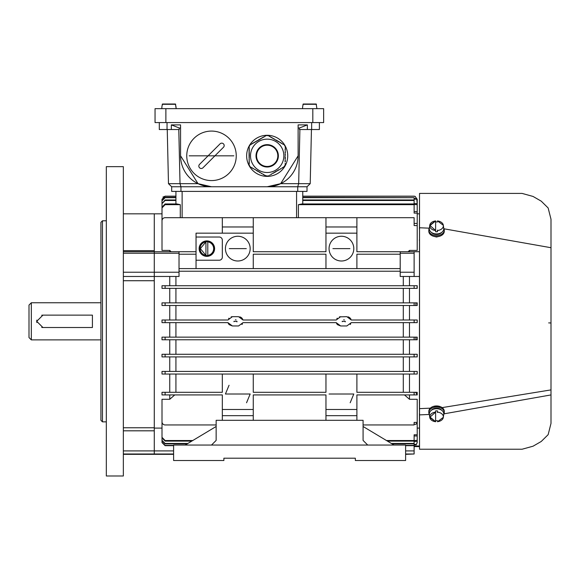 <?xml version="1.0" encoding="UTF-8"?>
<svg xmlns="http://www.w3.org/2000/svg" width="580" height="580" viewBox="0 0 580 580"><rect width="100%" height="100%" fill="white"/><g stroke="black" fill="none" stroke-linecap="round" stroke-linejoin="round"><path stroke-width="0.87" d="M162.008 105.872L161.762 108.656L162.008 105.872M175.87 105.872L176.182 108.656L175.421 104.016L162.523 104.016L162.066 105.872M162.523 104.016L175.733 104.299L162.212 104.299M367.72 445.056L405.616 445.056L405.616 460.52L355.344 460.52L355.344 458.2L223.88 458.2L223.88 460.52L173.608 460.52L173.608 445.056L211.504 445.056L216.144 440.416L216.144 420.304L363.08 420.304L363.08 440.416L367.72 445.056L211.504 445.056M443.685 414.613A7.736 5.466 180 0 0 444.28 412.503A7.736 5.466 180 0 0 436.544 407.037A7.736 5.466 180 0 0 428.816 412.503A7.736 5.466 180 0 0 429.41 414.613M444.28 412.503L444.28 411.416A7.736 5.466 180 0 0 436.544 405.942A7.736 5.466 180 0 0 428.816 411.416L428.816 412.503M92.416 327.504L42.92 327.504L36.736 321.32L42.92 315.136L92.416 315.136L92.416 327.504M100.92 302.76L31.32 302.76L31.32 339.88L100.92 339.88M31.32 302.76L29 305.08L29 337.56L31.32 339.88M36.852 320.102A6.184 6.184 0 0 0 36.852 322.531M41.709 327.388A6.184 6.184 0 0 0 42.92 327.504M42.92 315.136A6.184 6.184 0 0 0 41.695 315.259M441.742 410.285A6.068 4.292 180 0 0 436.544 408.211A6.068 4.292 180 0 0 431.353 410.285M431.353 232.355A6.068 4.292 0 0 0 436.544 234.429A6.068 4.292 0 0 0 441.742 232.355M302.753 105.872L302.513 108.656L302.753 105.872M303.267 104.016L316.173 104.016L316.926 108.656L316.173 104.016L303.267 104.016L302.818 105.872M309.72 104.016L316.484 104.299L302.956 104.299M440.097 236.089L436.544 237.024L433.854 236.357M429.323 228.179L419.536 227.759L419.536 449.232L522.072 449.232L533.056 446.201L541.241 441.474L548.143 434.666L551 423.4L551 247.718L444.048 228.81M551 324.053L551 389.89L442.112 407.617M419.521 196.91L419.42 407.443L419.536 408.646L430.338 408.153M433.572 406.37L440.256 406.616M419.42 407.443L419.536 414.881L429.323 414.461M419.42 229.165L419.536 193.408L522.072 193.408L533.056 196.446L541.241 201.166L548.143 207.974L551 219.24L551 247.718M444.048 413.83L551 394.922M419.536 449.232L419.514 445.701M419.42 413.475L419.521 445.73M312.816 108.656L323.64 108.656L323.64 122.576L155.049 122.576L155.049 108.656L312.816 108.656L312.816 122.576M205.936 255.388L205.936 241.722A6.967 6.967 0 0 1 207.792 241.722L207.792 255.526A6.967 6.967 0 0 1 205.936 255.526L205.936 255.388A6.829 6.829 0 0 1 205.936 241.867L200.346 248.624L205.936 255.388M214.071 248.624A7.206 7.206 0 0 1 206.864 255.831A7.206 7.206 0 0 1 199.658 248.624A7.206 7.206 0 0 1 206.864 241.418A7.206 7.206 0 0 1 214.071 248.624M207.792 255.388L207.792 241.867A6.829 6.829 0 0 1 207.792 255.388M159.304 122.576L159.304 129.536L171.332 129.536L171.332 124.896L180.569 124.896L180.569 155.824A30.936 30.936 0 0 0 211.504 186.76L267.184 186.76A30.936 30.936 0 0 0 298.12 155.824L298.12 124.896L307.356 124.896L307.356 129.536L319.384 129.536L319.384 122.576M171.332 129.536L179.278 129.536L179.242 127.984L180.569 127.984M298.12 127.984L299.447 127.984L299.411 129.536L307.356 129.536M171.332 124.896L179.242 127.984M299.447 127.984L307.356 124.896M299.896 129.536L298.671 183.664L297.736 186.76L267.184 186.76L280.669 183.664L298.12 155.824M180.569 155.824L198.019 183.664L211.504 186.76L180.96 186.76L180.025 183.664L178.792 129.536M167.25 129.536L168.475 183.664L198.019 183.664M280.669 183.664L310.213 183.664L311.445 129.536M168.475 183.664L171.68 186.76L180.96 186.76L180.96 191.4L297.736 191.4L297.736 186.76L307.016 186.76L307.016 191.4L297.736 191.4M180.96 191.4L171.68 191.4L171.68 186.76M310.213 183.664L307.016 186.76L307.016 191.4M214.6 248.624A7.736 7.736 0 0 1 206.864 256.36A7.736 7.736 0 0 1 199.129 248.624A7.736 7.736 0 0 1 206.864 240.896A7.736 7.736 0 0 1 214.6 248.624M437.472 230.1L437.472 231.732A6.967 4.923 180 0 1 436.544 231.775A6.967 4.923 180 0 1 435.616 231.732L435.616 220.958L430.026 225.54L435.616 230.521A6.829 4.829 180 0 1 429.722 225.743A6.829 4.829 180 0 1 429.744 225.315A6.829 4.829 180 0 1 435.616 220.958M437.472 220.958A6.829 4.829 180 0 1 443.345 225.315L443.729 228.375A7.206 5.097 180 0 1 436.544 233.921A7.206 5.097 180 0 1 429.367 228.375L429.744 225.315L435.616 220.886M435.616 221.973A6.967 4.923 180 0 1 436.544 221.93A6.967 4.923 180 0 1 437.472 221.973M168.969 104.016L175.733 104.299M355.344 458.2L223.88 458.2M363.08 426.496L394.016 445.056M216.144 426.496L185.208 445.056M435.616 421.682A6.829 4.829 0 0 1 429.744 417.325A6.829 4.829 0 0 1 429.722 416.897A6.829 4.829 0 0 1 435.616 412.119L430.026 417.1L435.616 421.682L435.616 410.908A6.967 4.923 0 0 1 436.544 410.865A6.967 4.923 0 0 1 437.472 410.908L437.472 412.539M437.472 420.667A6.967 4.923 0 0 1 436.544 420.71A6.967 4.923 0 0 1 435.616 420.667M435.616 421.754L429.744 417.325L429.367 414.265A7.206 5.097 0 0 1 436.544 408.726A7.206 5.097 0 0 1 443.729 414.265L443.345 417.325A6.829 4.829 0 0 1 437.472 421.682M443.685 228.027A7.736 5.466 180 0 1 444.28 230.137A7.736 5.466 180 0 1 436.544 235.603A7.736 5.466 180 0 1 428.816 230.137A7.736 5.466 180 0 1 429.41 228.027M444.28 230.137L444.28 231.224A7.736 5.466 180 0 1 436.544 236.698A7.736 5.466 180 0 1 428.816 231.224L428.816 230.137M409.48 276.464L409.48 285.73M417.216 288.361L417.216 285.73L162.008 285.73L165.104 285.73L165.104 288.361L162.008 288.361L162.008 285.73M403.296 302.869L403.296 288.361L409.48 288.361L409.48 302.869M417.158 302.869L162.008 302.869L165.104 302.869L165.104 305.5L162.008 305.5L162.008 302.869M417.216 305.5L415.759 305.5L417.216 305.5L417.216 302.869M409.48 305.5L409.48 320.008M339.423 316.847L346.84 316.68L351.291 320.008L417.216 320.008L414.258 320.008L414.12 321.581M123.344 454.336L154.28 454.336L154.28 213.824L162.008 213.824L162.008 199.252L165.104 196.163L175.928 196.163L175.928 191.4L175.928 203.957M162.008 320.008L162.008 322.632L165.104 322.632L165.104 320.008L162.008 320.008L227.933 320.008L232.384 316.68L238.569 316.68L243.02 320.008L336.204 320.008L340.656 316.68M169.744 320.008L169.744 305.5M169.744 302.869L169.744 288.361M169.744 285.73L169.744 276.464M173.608 454.336L154.28 454.336L154.28 276.464L179.024 276.464L179.024 251.72L196.04 251.72L196.04 254.207L179.024 254.207M353.8 248.624A12.376 12.376 0 0 0 341.424 236.256A12.376 12.376 0 0 0 329.056 248.624A12.376 12.376 0 0 0 341.424 261A12.376 12.376 0 0 0 353.8 248.624M250.176 248.624A12.376 12.376 0 0 0 237.8 236.256A12.376 12.376 0 0 0 225.424 248.624A12.376 12.376 0 0 0 237.8 261A12.376 12.376 0 0 0 250.176 248.624M344.31 319.877L343.744 319.776M342.2 321.32L345.296 321.32L342.2 321.32L342.243 321.69M236.038 319.877L235.48 319.776M233.936 321.32L237.024 321.32L233.936 321.32L233.979 321.69M353.8 394.016L329.056 394.016L353.8 394.016L350.175 402.766M229.049 385.265L225.424 394.016L250.176 394.016L225.424 394.016M349.936 248.624L332.92 248.624L349.936 248.624M246.304 248.624L229.288 248.624L246.304 248.624M349.936 394.016L332.92 394.016L349.936 394.016M246.304 394.016L229.288 394.016L246.304 394.016M347.616 248.624L335.24 248.624L347.616 248.624M243.984 248.624L231.608 248.624L243.984 248.624M347.616 394.016L335.24 394.016L347.616 394.016M243.984 394.016L231.608 394.016L243.984 394.016M298.41 217.696L298.41 204.675L301.817 203.957L414.12 203.957L414.12 213.114L417.216 213.114L417.216 250.422L409.48 250.422L409.48 251.72L408.117 251.72L409.48 250.422M302.76 203.957L302.76 191.4L302.76 196.163L414.12 196.163L415.193 196.453L417.216 199.353L417.216 203.594L417.216 199.252L414.917 196.265L417.216 199.353M162.008 234.32L162.008 207.161L165.104 203.957L176.871 203.957L180.286 204.675L180.286 217.696M405.616 453.995L414.12 453.995L414.12 445.991L419.521 445.991M419.354 428.098L417.216 428.098M196.04 268.591L196.04 260.224L219.24 260.224A3.096 3.096 0 0 0 222.329 257.136L222.329 240.12A3.096 3.096 0 0 0 219.24 237.024L196.04 237.024L196.04 233.16L253.264 233.16L253.264 251.72L325.96 251.72L325.96 233.16L356.896 233.16L356.896 251.72L419.536 251.72M400.2 251.72L400.2 276.464L419.536 276.464M417.216 322.632L414.258 322.632L417.216 322.632L417.216 320.008M409.48 322.632L409.48 337.139M162.008 337.139L162.008 339.771L165.104 339.771L165.104 337.139L162.008 337.139L417.216 337.139L415.759 337.139L416.005 339.771L417.216 339.771L417.216 337.139M403.296 354.279L403.296 339.771L409.48 339.771L409.48 354.279M417.136 356.91L417.216 354.279L165.104 354.279L165.104 356.91L417.216 356.91L417.216 354.279M409.48 356.91L409.48 371.417M414.12 374.049L414.12 371.417L417.216 371.417L417.216 374.049L162.008 374.049L162.008 371.417L417.216 371.417M403.296 392.298L403.296 374.049L409.48 374.049L409.48 392.298M356.896 374.049L356.896 392.298L417.216 392.298L417.216 394.929L415.628 392.298L414.12 392.298L414.12 394.929L417.092 394.929M409.48 394.929L409.48 399.286L417.216 399.286L417.216 421.856A3.096 3.096 0 0 1 417.165 422.407L414.12 422.407L414.12 424.944L363.08 424.944M154.28 428.098L162.008 428.098M216.144 424.944L165.104 424.944A3.096 3.096 0 0 1 162.008 421.856L162.008 399.286L169.744 399.286L169.744 394.929L174.739 394.929L169.744 399.286M169.744 392.298L169.744 374.049M169.744 371.417L169.744 356.91M162.161 356.91L165.104 356.91M162.008 354.279L165.104 354.279L162.008 354.279L162.008 356.91M169.744 354.279L169.744 339.771M169.744 337.139L169.744 322.632M169.744 250.422L171.107 251.72L169.744 251.72L169.744 250.422L162.008 250.422L162.008 220.784A3.096 3.096 0 0 1 165.104 217.696L414.12 217.696L414.12 225.576L417.216 225.576M123.344 276.464L154.28 276.464L154.28 251.72L123.344 251.72L179.024 251.72M298.41 204.675L414.12 204.675M414.12 211.62L417.216 211.62L417.216 203.594L414.12 203.594M302.76 200.477L414.12 200.477L414.12 203.957M414.12 204.581L417.216 204.581M302.76 199.977L414.12 199.977L414.12 200.477M302.76 197.693L414.12 197.693L414.12 199.165L416.752 199.165L417.216 203.594M302.76 197.388L414.12 197.693M417.216 200.803L416.563 198.599L414.12 198.599M302.76 196.257L414.12 196.257M162.008 223.916L162.008 203.631L165.104 200.477L175.928 200.477M162.008 203.631L165.104 199.977L175.928 199.977M162.008 217.486L162.008 200.803L165.104 197.693L175.928 197.693M162.008 200.803L165.104 197.388L175.928 197.388M162.008 214.303L162.008 199.353L165.104 196.257L175.928 196.257M165.104 196.257L162.915 197.069M162.008 207.887L165.104 204.675L180.286 204.675M414.12 453.995L405.616 454.336M414.12 223.416L417.216 223.416M417.216 213.114L417.216 211.62M414.12 251.72L414.12 276.464M325.96 268.591L325.96 254.207L253.264 254.207L253.264 268.591M400.2 254.207L356.896 254.207L356.896 268.591M356.896 233.16L356.896 217.696M175.928 276.464L175.928 285.73M403.296 285.73L403.296 276.464M165.104 339.771L416.005 339.771M403.296 322.632L403.296 337.139M336.965 324.133L336.204 322.632L340.656 325.96L346.84 325.96L351.291 322.632L414.258 322.632L414.12 321.32L414.12 322.632M403.296 305.5L403.296 320.008M165.104 305.5L415.759 305.5L416.005 302.869M417.136 285.73L417.042 288.361L165.104 288.361M414.12 441.409L417.143 441.409L417.216 440.749L417.216 435.979L417.216 442.562L416.215 444.846L414.12 444.846M417.216 442.315L416.433 444.374L414.12 444.374L414.12 445.672L405.616 445.672M173.608 445.672L165.104 445.672L162.008 442.562L162.008 426.213M173.608 445.418L165.104 445.418L162.008 442.315M414.12 445.418L405.616 445.418M387.447 441.112L414.12 441.112L414.12 443.874L392.051 443.874M187.173 443.874L165.104 443.874L162.008 440.749L162.008 421.754M417.216 440.322L414.12 440.597M187.876 443.453L165.104 443.453L162.008 440.322M414.12 443.453L391.348 443.453M417.216 414.772L417.216 435.979L414.12 435.979M191.777 441.112L165.104 441.112L162.008 437.943L162.008 414.772M192.77 440.517L165.104 440.517L162.008 437.342M417.216 434.783L414.12 434.783L414.12 440.517L386.454 440.517M414.12 424.284L416.034 424.284L417.165 422.407M404.485 394.929L409.48 399.286M356.896 420.304L356.896 394.929L414.12 394.929M162.008 371.417L165.104 371.417L165.104 374.049M403.296 356.91L403.296 371.417M175.928 371.417L175.928 356.91M175.928 392.298L175.928 374.049M356.896 409.48L325.96 409.48L325.96 394.929L253.264 394.929L253.264 409.48L222.329 409.48L222.329 394.929L162.008 394.929L162.008 392.298L222.329 392.298L222.329 374.049M175.928 302.869L175.928 288.361M175.928 320.008L175.928 305.5M165.104 322.632L227.933 322.632L232.384 325.96L229.173 324.669M175.928 337.139L175.928 322.632M175.928 354.279L175.928 339.771M196.04 251.72L196.04 237.024M222.329 233.16L222.329 217.696M222.329 226.976L253.264 226.976L253.264 217.696M253.264 233.16L253.264 226.976M325.96 233.16L325.96 217.696M325.96 226.976L356.896 226.976M416.563 198.599L416.752 199.165M400.2 268.591L179.024 268.591M179.024 271.223L400.2 271.223M196.04 260.224L196.04 254.207M414.12 339.771L414.12 337.139M340.656 325.96L337.444 324.669M242.469 323.836L241.962 324.488M228.694 324.133L227.933 322.632M350.733 323.836L350.226 324.488M232.384 325.96L238.569 325.96L243.02 322.632L336.204 322.632M414.12 321.32L414.12 320.008L414.12 321.32M350.958 319.188L350.537 318.521M350.066 317.985L349.399 317.449M348.841 317.137L348.058 316.839M228.6 318.637L228.984 318.166M231.159 316.847L232.384 316.68M239.801 316.847L240.99 317.361M241.222 317.507L241.976 318.166M242.353 318.637L243.02 320.008M336.864 318.637L337.248 318.166M414.12 305.5L414.12 302.869M414.12 285.73L414.12 288.361M416.433 444.374L416.215 444.846M417.143 441.409L417.201 440.597M414.12 441.112L414.12 440.517M253.264 374.049L253.264 392.298L325.96 392.298L325.96 374.049M414.12 356.91L414.12 354.279M222.329 420.304L222.329 409.48M345.187 321.878L345.296 321.32M236.923 321.878L237.024 321.32M356.896 415.664L325.96 415.664L325.96 420.304M325.96 415.664L325.96 409.48M253.264 420.304L253.264 409.48M253.264 415.664L222.329 415.664M246.551 402.766L250.176 394.016M102.464 421.856L100.92 420.304L100.92 222.336L102.464 220.784L102.464 421.856L106.328 421.856M106.328 321.32L106.328 475.984L123.344 475.984L123.344 166.656L106.328 166.656L106.328 321.32M154.28 251.72L154.28 213.824L123.344 213.824M189.174 155.824L233.834 155.824L189.174 155.824M236.249 155.824A24.744 24.744 0 0 0 211.504 131.08A24.744 24.744 0 0 0 186.76 155.824A24.744 24.744 0 0 0 211.504 180.576A24.744 24.744 0 0 0 236.249 155.824M224.177 145.573A2.414 2.414 0 0 0 220.052 143.862L199.542 164.372A2.414 2.414 0 0 0 200.325 168.309A2.414 2.414 0 0 0 202.964 167.787L223.467 147.284A2.414 2.414 0 0 0 224.177 145.573M267.184 166.46A10.636 10.636 0 0 1 256.556 155.824A10.636 10.636 0 0 1 267.184 145.196A10.636 10.636 0 0 1 277.82 155.824A10.636 10.636 0 0 1 267.184 166.46A10.636 10.636 0 0 0 277.82 155.824M267.184 139.149A16.675 16.675 0 0 0 250.509 155.824A16.675 16.675 0 0 0 267.184 172.499A16.675 16.675 0 0 0 283.859 155.824A16.675 16.675 0 0 0 267.184 139.149A16.675 16.675 0 0 1 283.859 155.824M287.731 155.824A20.539 20.539 0 0 0 267.184 135.285A20.539 20.539 0 0 0 246.645 155.824A20.539 20.539 0 0 0 267.184 176.371A20.539 20.539 0 0 0 287.731 155.824M285.309 155.099L285.309 155.585L285.135 155.099M285.309 154.135L285.309 154.621L285.135 154.135M285.309 153.171L285.07 152.685L285.135 153.171M285.309 152.199L285.309 152.685L285.135 152.199M285.309 151.235L285.309 151.721L285.135 151.235M285.309 150.271L285.07 149.785L285.135 150.271M285.135 149.299L285.309 149.785L285.266 149.299M282.09 143.782L284.142 144.688L285.309 146.718L285.309 148.821M281.249 143.296L281.902 143.391L281.459 143.195M280.415 142.81L281.061 142.912L280.618 142.709M280.133 142.578L279.806 142.187L280.227 142.426M279.299 142.093L278.965 141.701L279.386 141.94M278.879 141.853L278.429 141.665L278.944 141.745M278.458 141.614L278.132 141.215L278.552 141.462M278.008 141.426L277.595 141.186L278.11 141.259M277.624 141.129L277.298 140.737L277.711 140.976M277.117 140.911L276.754 140.701L277.262 140.788M276.754 140.701L276.457 140.251L276.877 140.49M276.334 140.462L275.921 140.215L276.334 140.462M275.413 139.925L276.036 140.012L275.587 139.823M274.782 139.287L274.246 139.251L274.695 139.439M273.738 138.961L274.362 139.041L273.919 138.845M272.904 138.475L273.528 138.562L273.086 138.359M272.063 137.996L272.687 138.076L272.245 137.873M271.23 137.511L271.853 137.59L271.411 137.395M270.396 137.025L271.012 137.112L270.57 136.909M269.33 136.416L270.178 136.626M269.221 136.351L268.924 135.901L269.345 136.141M264.204 136.894L266.017 135.575L268.504 135.662M263.363 137.38L263.777 136.865L263.378 137.148M262.53 137.866L262.936 137.351L262.544 137.634M262.189 137.989L261.681 138.076L262.102 137.837M261.348 138.468L260.84 138.562L261.261 138.315M260.935 138.714L260.543 139.012L260.869 138.598M260.514 138.953L260.007 139.041L260.427 138.801M260.094 139.193L259.709 139.49L260.029 139.084M259.68 139.439L259.173 139.526L259.586 139.287M259.238 139.766L258.868 139.976L259.202 139.577M258.868 139.976L258.332 140.012L258.752 139.766M258.455 140.215L258.035 140.462L258.455 140.215M257.498 140.49L257.201 140.94L257.585 140.643M256.693 141.23L257.078 140.737L256.679 141.02M255.86 141.716L256.237 141.215L255.845 141.498M255.019 142.201L255.403 141.701L255.004 141.984M254.185 142.68L254.562 142.187L254.17 142.47M253.344 143.166L253.728 142.666L253.337 142.948M252.51 143.651L252.887 143.151L252.496 143.434M251.444 144.26L252.054 143.637M251.336 144.326L250.799 144.362L251.22 144.115M249.306 148.944L249.059 146.718L250.379 144.601M249.306 149.908L249.059 149.299L249.11 149.785M249.306 150.88L249.059 150.271L249.11 150.749M249.24 151.235L249.059 151.721L249.059 151.235M249.24 152.199L249.059 152.685L249.059 152.199M249.24 152.685L249.306 153.171L249.11 152.685M249.24 153.171L249.059 153.649L249.059 153.171M249.24 153.649L249.306 154.135L249.11 153.649M249.24 154.135L249.059 154.621L249.059 154.135M249.306 154.679L249.306 155.099L249.124 154.621M249.306 155.099L249.059 155.585L249.059 155.099M249.306 155.585L249.306 156.071L249.306 155.585M249.306 156.651L249.059 156.071L249.124 156.549M249.306 157.615L249.059 157.035L249.11 157.521M249.306 158.579L249.059 157.999L249.11 158.485M249.059 159.449L249.306 159.935L249.24 159.449M249.306 160.515L249.059 159.935L249.11 160.421M249.24 161.385L249.306 161.871L249.11 161.385M249.306 162.451L249.059 161.871L249.11 162.349M249.306 163.676L249.059 162.835M249.306 163.799L249.059 164.285L249.059 163.799M250.886 167.141L250.234 166.968L249.059 164.771M251.727 167.62L251.242 167.497M252.177 167.809L251.742 167.838M253.011 168.294L252.474 168.258L252.916 168.461M253.851 168.773L253.308 168.744L253.75 168.947M254.685 169.258L255.106 169.498L254.591 169.425M255.526 169.744L254.982 169.708L255.425 169.911M256.36 170.223L256.781 170.469L256.266 170.397M256.744 170.52L257.078 170.919L256.657 170.679M257.201 170.708L257.614 170.948L257.099 170.875M257.614 170.948L257.911 171.404L257.498 171.158M258.035 171.194L258.455 171.434L258.035 171.194M258.752 171.883L259.289 171.919L258.839 171.731M259.586 172.369L260.13 172.398L259.68 172.216M260.427 172.854L260.007 172.608L260.514 172.695M261.261 173.333L261.805 173.369L261.348 173.181M262.102 173.819L261.681 173.579L262.189 173.666M262.936 174.304L263.48 174.333L263.023 174.145M263.864 174.631L263.356 174.544L263.798 174.747M265.038 175.24L264.19 175.029M265.147 175.298L265.452 175.754L265.031 175.508M268.837 175.595L268.359 176.081L265.473 175.711M270.055 174.819L269.867 175.203M270.896 174.333L271.317 174.094L270.99 174.5M271.73 173.848L271.433 174.304L271.832 174.022M272.571 173.369L272.992 173.123L272.665 173.536M273.405 172.883L273.107 173.333L273.506 173.05M274.246 172.398L273.949 172.854L274.34 172.572M274.695 172.216L275.203 172.129L274.782 172.369M275.079 171.919L275.5 171.673L275.181 172.086M275.5 171.673L276.036 171.644L275.623 171.883M275.921 171.434L276.334 171.194L275.921 171.434M276.877 171.158L277.175 170.708L276.783 171.006M277.711 170.679L278.008 170.223L277.624 170.52M278.552 170.194L278.849 169.744L278.458 170.041M279.386 169.708L278.965 169.954L279.299 169.556M280.227 169.229L280.524 168.773L280.133 169.07M281.061 168.744L280.64 168.983L280.974 168.591M281.808 168.106L282.199 167.809L281.873 168.222M282.924 167.388L282.315 168.019M283.033 167.323L283.576 167.294L283.156 167.533M285.135 164.285L285.309 164.938L283.548 167.25M285.135 163.321L285.266 163.799M285.07 161.871L285.07 161.385L285.266 161.871M285.07 160.899L285.309 161.385L285.266 160.899M285.07 159.935L285.309 160.421L285.266 159.935M285.07 158.971L285.07 158.485L285.266 158.971M285.07 157.999L285.309 158.485L285.266 157.999M285.135 157.521L285.309 157.035L285.309 157.521M285.07 157.035L285.07 156.549L285.266 157.035M285.266 147.371L285.266 147.849M283.127 144.159L283.548 144.398M265.053 136.184L265.473 135.945M249.11 147.849L249.11 147.371M165.88 108.656L165.88 122.576M167.04 129.536L167.04 122.576M311.656 122.576L311.656 129.536M437.472 220.886L443.345 225.315A6.829 4.829 180 0 1 437.472 230.521M437.472 412.119A6.829 4.829 0 0 1 443.345 417.325L437.472 421.754M123.344 272.23L179.024 272.23M296.576 217.696L296.576 191.4M182.12 191.4L182.12 217.696M405.616 450.907L414.12 450.907M123.344 450.907L173.608 450.907M123.344 453.995L173.608 453.995M123.344 253.228L179.024 253.228M165.104 203.957L165.104 204.675M400.2 253.228L414.12 253.228M414.12 272.23L400.2 272.23M165.104 199.977L165.104 200.477M165.104 443.874L165.104 443.453M165.104 441.112L165.104 440.517M165.104 394.929L165.104 392.298M154.28 280.727L123.344 280.727M123.344 427.757L154.28 427.757M123.344 250.661L154.28 250.661M154.28 430.817L123.344 430.817M267.184 167.004A11.179 11.179 0 0 1 256.012 155.824A11.179 11.179 0 0 1 267.184 144.652A11.179 11.179 0 0 1 278.364 155.824A11.179 11.179 0 0 1 267.184 167.004M548.68 322.893L551 322.988M419.412 239.808L419.369 240.316M419.369 402.324L419.42 402.89M419.536 193.423L419.536 194.119M419.536 193.408L419.514 196.939M419.536 194.967L419.536 194.344M414.12 446.6L419.528 446.6M417.216 213.824L419.354 213.824M102.464 220.784L106.328 220.784"/></g></svg>
